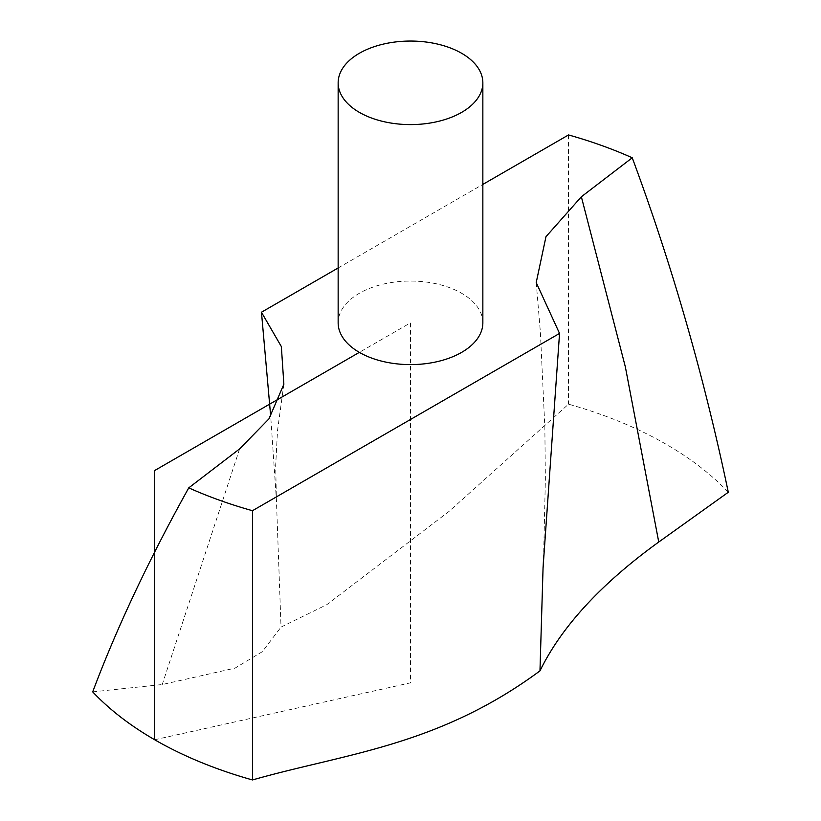 <?xml version="1.0" encoding="UTF-8"?>
<svg xmlns="http://www.w3.org/2000/svg" width="821" height="821" viewBox="0 0 821 821"><rect width="100%" height="100%" fill="white"/><g stroke="black" fill="none" stroke-linecap="round" stroke-linejoin="round"><path stroke-width="0.62" stroke-dasharray="4.11 3.08" d="M728.299 492.261A361.774 208.873 0 0 0 568.532 404.178L449.036 511.411L326.799 604.677L281.028 627.09L276.431 500.215L270.704 416.257M92.701 691.867L162.25 684.529L234.991 668.15L262.32 651.689L281.028 627.09M482.851 322.827A72.351 41.779 0 0 0 410.5 281.049A72.351 41.779 0 0 0 338.149 322.827M338.149 267.954L482.851 184.407M568.532 134.942L568.532 404.178M154.687 739.752L410.5 682.836L410.5 322.827L359.341 352.363M239.64 448.882L162.25 684.529M536.216 282.578L540.372 332.095L544.846 427.269L545.37 479.136L543.615 556.679M283.861 384.249L277.519 430.625L275.692 465.24L276.4 500.215"/><path stroke-width="1.23" d="M559.542 333.429L536.216 282.578L545.975 236.684L581.36 196.773L632.242 157.786C672.142 265.46 704.161 376.942 728.299 492.261L658.75 542.024C601.116 583.71 561.523 626.659 539.972 670.88L543.071 567.434L559.542 333.429L252.468 510.713L252.468 779.95C346.031 753.309 437.993 746.145 539.972 670.88M270.704 416.257L261.458 312.226L281.357 346.585L283.861 384.249L268.949 418.864L239.64 448.882L188.758 487.859C148.858 559.614 116.839 627.613 92.701 691.867A361.774 208.873 0 0 0 252.468 779.95M338.149 82.829L338.149 322.827A72.351 41.779 0 0 0 382.812 361.425A72.351 41.779 0 0 0 461.659 352.363A72.351 41.779 0 0 0 482.851 322.827L482.851 82.829A72.351 41.779 0 0 0 410.5 41.05A72.351 41.779 0 0 0 338.149 82.829A72.351 41.779 0 0 0 382.812 121.416A72.351 41.779 0 0 0 461.659 112.364A72.351 41.779 0 0 0 482.851 82.829M632.242 157.786A361.774 208.873 0 0 0 568.532 134.942L482.851 184.407M261.458 312.226L338.149 267.954M188.758 487.859A361.774 208.873 0 0 0 252.468 510.713M359.341 352.363L154.687 470.515L154.687 739.752M581.36 196.773L625.356 366.895L658.75 542.024M543.615 556.679L543.122 567.434"/></g></svg>

